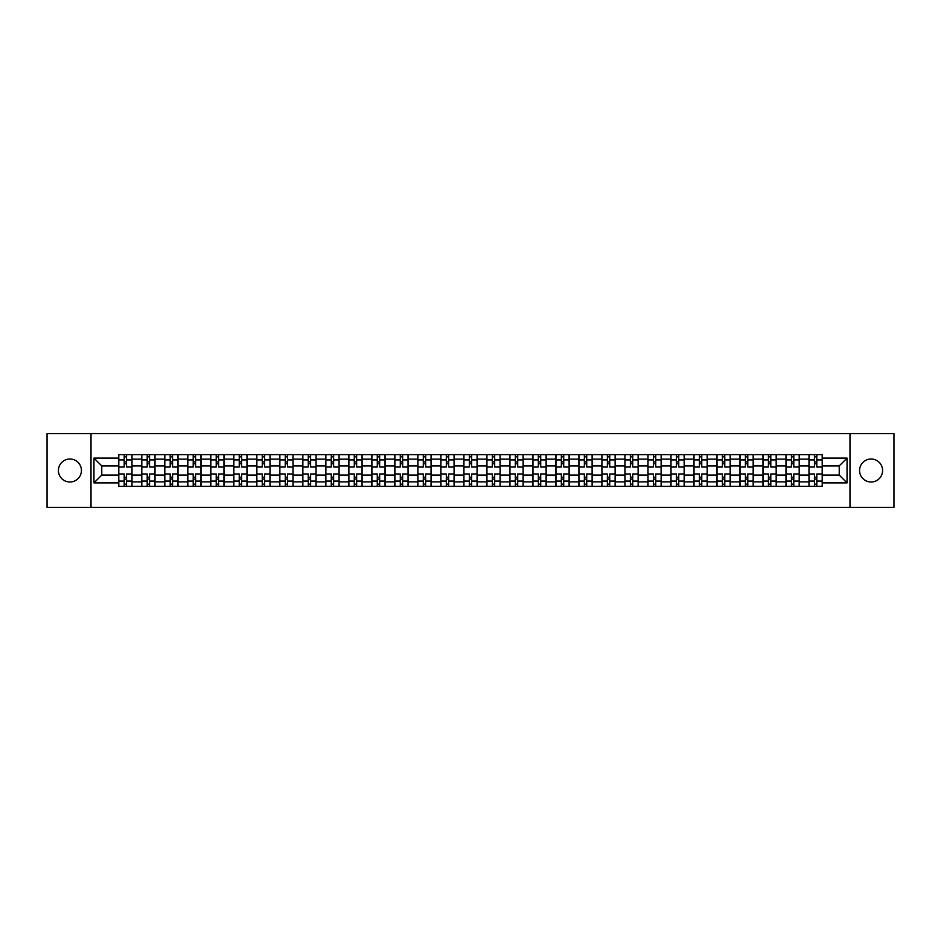 <?xml version="1.0" encoding="UTF-8"?>
<svg xmlns="http://www.w3.org/2000/svg" width="941" height="941" viewBox="0 0 941 941"><rect width="100%" height="100%" fill="white"/><g stroke="black" fill="none" stroke-linecap="round" stroke-linejoin="round"><path stroke-width="1.41" d="M871.084 458.996A11.504 11.504 0 0 0 859.58 470.5A11.504 11.504 0 0 0 871.084 482.004A11.504 11.504 0 0 0 882.587 470.5A11.504 11.504 0 0 0 871.084 458.996M69.916 458.996A11.504 11.504 0 0 0 58.413 470.5A11.504 11.504 0 0 0 69.916 482.004A11.504 11.504 0 0 0 81.42 470.5A11.504 11.504 0 0 0 69.916 458.996M849.994 507.375L893.95 507.375L893.95 433.625L47.05 433.625L47.05 507.375L849.994 507.375L849.994 433.625M141.738 486.356L141.738 459.137L132.011 459.137L132.011 486.356M132.011 459.137L132.011 454.644M141.738 459.137L141.738 454.644M155.018 454.644L155.018 486.356M164.746 486.356L164.746 454.644M178.025 454.644L178.025 486.356M187.753 486.356L187.753 454.644M201.033 454.644L201.033 486.356M210.76 486.356L210.76 454.644M224.04 454.644L224.04 486.356M233.78 486.356L233.78 454.644M247.048 454.644L247.048 486.356M256.787 486.356L256.787 454.644M270.055 454.644L270.055 486.356M279.795 486.356L279.795 454.644M293.063 454.644L293.063 486.356M302.802 486.356L302.802 454.644M316.07 454.644L316.07 486.356M325.809 486.356L325.809 454.644M339.089 454.644L339.089 486.356M348.817 486.356L348.817 454.644M362.097 454.644L362.097 486.356M371.824 486.356L371.824 454.644M385.104 454.644L385.104 486.356M394.832 486.356L394.832 454.644M408.112 454.644L408.112 486.356M417.851 486.356L417.851 454.644M431.119 454.644L431.119 486.356M440.858 486.356L440.858 454.644M454.127 454.644L454.127 486.356M463.866 486.356L463.866 454.644M477.134 454.644L477.134 486.356M486.873 486.356L486.873 454.644M500.142 454.644L500.142 486.356M509.881 486.356L509.881 454.644M523.149 454.644L523.149 486.356M532.888 486.356L532.888 454.644M546.168 454.644L546.168 486.356M555.896 486.356L555.896 454.644M569.176 454.644L569.176 486.356M578.903 486.356L578.903 454.644M592.183 454.644L592.183 486.356M601.911 486.356L601.911 454.644M615.191 454.644L615.191 486.356M624.93 486.356L624.93 454.644M638.198 454.644L638.198 486.356M647.937 486.356L647.937 454.644M661.205 454.644L661.205 486.356M670.945 486.356L670.945 454.644M684.213 454.644L684.213 486.356M693.952 486.356L693.952 454.644M707.22 454.644L707.22 486.356M716.96 486.356L716.96 454.644M730.24 454.644L730.24 486.356M739.967 486.356L739.967 454.644M753.247 454.644L753.247 486.356M762.975 486.356L762.975 454.644M776.254 454.644L776.254 486.356M785.982 486.356L785.982 454.644M799.262 454.644L799.262 486.356M808.989 486.356L808.989 454.644M808.989 475.076L799.262 475.076M785.982 475.076L776.254 475.076M762.975 475.076L753.247 475.076M739.967 475.076L730.24 475.076M716.96 475.076L707.22 475.076M693.952 475.076L684.213 475.076M670.945 475.076L661.205 475.076M647.937 475.076L638.198 475.076M624.93 475.076L615.191 475.076M601.911 475.076L592.183 475.076M578.903 475.076L569.176 475.076M555.896 475.076L546.168 475.076M532.888 475.076L523.149 475.076M509.881 475.076L500.142 475.076M486.873 475.076L477.134 475.076M463.866 475.076L454.127 475.076M440.858 475.076L431.119 475.076M417.851 475.076L408.112 475.076M394.832 475.076L385.104 475.076M371.824 475.076L362.097 475.076M348.817 475.076L339.089 475.076M325.809 475.076L316.07 475.076M302.802 475.076L293.063 475.076M279.795 475.076L270.055 475.076M256.787 475.076L247.048 475.076M233.78 475.076L224.04 475.076M210.76 475.076L201.033 475.076M187.753 475.076L178.025 475.076M164.746 475.076L155.018 475.076M141.738 475.076L132.011 475.076M808.989 465.924L799.262 465.924M785.982 465.924L776.254 465.924M762.975 465.924L753.247 465.924M739.967 465.924L730.24 465.924M716.96 465.924L707.22 465.924M693.952 465.924L684.213 465.924M670.945 465.924L661.205 465.924M647.937 465.924L638.198 465.924M624.93 465.924L615.191 465.924M601.911 465.924L592.183 465.924M578.903 465.924L569.176 465.924M555.896 465.924L546.168 465.924M532.888 465.924L523.149 465.924M509.881 465.924L500.142 465.924M486.873 465.924L477.134 465.924M463.866 465.924L454.127 465.924M440.858 465.924L431.119 465.924M417.851 465.924L408.112 465.924M394.832 465.924L385.104 465.924M371.824 465.924L362.097 465.924M348.817 465.924L339.089 465.924M325.809 465.924L316.07 465.924M302.802 465.924L293.063 465.924M279.795 465.924L270.055 465.924M256.787 465.924L247.048 465.924M233.78 465.924L224.04 465.924M210.76 465.924L201.033 465.924M187.753 465.924L178.025 465.924M164.746 465.924L155.018 465.924M141.738 465.924L132.011 465.924M101.769 475.076L118.731 475.076L118.731 465.924L101.769 465.924L101.769 475.076L93.947 482.886L93.947 458.114L118.731 458.114L118.731 465.924M822.269 465.924L822.269 475.076L839.231 475.076L839.231 465.924L822.269 465.924L822.269 454.644L118.731 454.644L118.731 458.114M822.269 458.114L847.053 458.114L847.053 482.886L822.269 482.886L822.269 475.076M118.731 475.076L118.731 486.356L822.269 486.356L822.269 482.886M118.731 482.886L93.947 482.886M91.006 507.375L91.006 433.625M126.553 484.145L124.188 484.145M124.188 456.856L126.553 456.856M149.56 484.145L147.196 484.145M147.196 456.856L149.56 456.856M172.568 484.145L170.203 484.145M170.203 456.856L172.568 456.856M195.575 484.145L193.211 484.145M193.211 456.856L195.575 456.856M218.583 484.145L216.218 484.145M216.218 456.856L218.583 456.856M241.59 484.145L239.237 484.145M239.237 456.856L241.59 456.856M264.597 484.145L262.245 484.145M262.245 456.856L264.597 456.856M287.605 484.145L285.252 484.145M285.252 456.856L287.605 456.856M310.624 484.145L308.26 484.145M308.26 456.856L310.624 456.856M333.632 484.145L331.267 484.145M331.267 456.856L333.632 456.856M356.639 484.145L354.275 484.145M354.275 456.856L356.639 456.856M379.646 484.145L377.282 484.145M377.282 456.856L379.646 456.856M402.654 484.145L400.29 484.145M400.29 456.856L402.654 456.856M425.661 484.145L423.297 484.145M423.297 456.856L425.661 456.856M448.669 484.145L446.316 484.145M446.316 456.856L448.669 456.856M471.676 484.145L469.324 484.145M469.324 456.856L471.676 456.856M494.684 484.145L492.331 484.145M492.331 456.856L494.684 456.856M517.703 484.145L515.339 484.145M515.339 456.856L517.703 456.856M540.71 484.145L538.346 484.145M538.346 456.856L540.71 456.856M563.718 484.145L561.354 484.145M561.354 456.856L563.718 456.856M586.725 484.145L584.361 484.145M584.361 456.856L586.725 456.856M609.733 484.145L607.368 484.145M607.368 456.856L609.733 456.856M632.74 484.145L630.376 484.145M630.376 456.856L632.74 456.856M655.748 484.145L653.395 484.145M653.395 456.856L655.748 456.856M678.755 484.145L676.403 484.145M676.403 456.856L678.755 456.856M701.763 484.145L699.41 484.145M699.41 456.856L701.763 456.856M724.782 484.145L722.417 484.145M722.417 456.856L724.782 456.856M747.789 484.145L745.425 484.145M745.425 456.856L747.789 456.856M770.797 484.145L768.432 484.145M768.432 456.856L770.797 456.856M793.804 484.145L791.44 484.145M791.44 456.856L793.804 456.856M816.812 484.145L814.447 484.145M814.447 456.856L816.812 456.856M93.947 458.114L101.769 465.924M839.231 475.076L847.053 482.886M839.231 465.924L847.053 458.114M131.928 486.356L131.928 467.03L126.553 467.03L126.553 454.644M124.188 454.644L124.188 467.03L118.801 467.03L118.801 454.644M131.928 467.03L131.928 454.644M118.801 486.356L118.801 473.97L124.188 473.97L124.188 486.356M126.553 486.356L126.553 473.97L131.928 473.97M124.188 463.784L126.553 463.784M118.801 473.97L118.801 467.03M126.553 477.216L124.188 477.216M126.553 484.439L124.188 484.439M124.188 479.134L126.553 479.134M126.553 461.866L124.188 461.866M124.188 456.561L126.553 456.561M154.936 486.356L154.936 467.03L149.56 467.03L149.56 454.644M147.196 454.644L147.196 467.03L141.809 467.03L141.809 454.644M154.936 467.03L154.936 454.644M141.809 486.356L141.809 473.97L147.196 473.97L147.196 486.356M149.56 486.356L149.56 473.97L154.936 473.97M147.196 463.784L149.56 463.784M141.809 473.97L141.809 467.03M149.56 477.216L147.196 477.216M149.56 484.439L147.196 484.439M147.196 479.134L149.56 479.134M149.56 461.866L147.196 461.866M147.196 456.561L149.56 456.561M177.955 486.356L177.955 467.03L172.568 467.03L172.568 454.644M170.203 454.644L170.203 467.03L164.828 467.03L164.828 454.644M177.955 467.03L177.955 454.644M164.828 486.356L164.828 473.97L170.203 473.97L170.203 486.356M172.568 486.356L172.568 473.97L177.955 473.97M170.203 463.784L172.568 463.784M164.828 473.97L164.828 467.03M172.568 477.216L170.203 477.216M172.568 484.439L170.203 484.439M170.203 479.134L172.568 479.134M172.568 461.866L170.203 461.866M170.203 456.561L172.568 456.561M200.962 486.356L200.962 467.03L195.575 467.03L195.575 454.644M193.211 454.644L193.211 467.03L187.835 467.03L187.835 454.644M200.962 467.03L200.962 454.644M187.835 486.356L187.835 473.97L193.211 473.97L193.211 486.356M195.575 486.356L195.575 473.97L200.962 473.97M193.211 463.784L195.575 463.784M187.835 473.97L187.835 467.03M195.575 477.216L193.211 477.216M195.575 484.439L193.211 484.439M193.211 479.134L195.575 479.134M195.575 461.866L193.211 461.866M193.211 456.561L195.575 456.561M223.97 486.356L223.97 467.03L218.583 467.03L218.583 454.644M216.218 454.644L216.218 467.03L210.843 467.03L210.843 454.644M223.97 467.03L223.97 454.644M210.843 486.356L210.843 473.97L216.218 473.97L216.218 486.356M218.583 486.356L218.583 473.97L223.97 473.97M216.218 463.784L218.583 463.784M210.843 473.97L210.843 467.03M218.583 477.216L216.218 477.216M218.583 484.439L216.218 484.439M216.218 479.134L218.583 479.134M218.583 461.866L216.218 461.866M216.218 456.561L218.583 456.561M246.977 486.356L246.977 467.03L241.59 467.03L241.59 454.644M239.237 454.644L239.237 467.03L233.85 467.03L233.85 454.644M246.977 467.03L246.977 454.644M233.85 486.356L233.85 473.97L239.237 473.97L239.237 486.356M241.59 486.356L241.59 473.97L246.977 473.97M239.237 463.784L241.59 463.784M233.85 473.97L233.85 467.03M241.59 477.216L239.237 477.216M241.59 484.439L239.237 484.439M239.237 479.134L241.59 479.134M241.59 461.866L239.237 461.866M239.237 456.561L241.59 456.561M269.985 486.356L269.985 467.03L264.597 467.03L264.597 454.644M262.245 454.644L262.245 467.03L256.858 467.03L256.858 454.644M269.985 467.03L269.985 454.644M256.858 486.356L256.858 473.97L262.245 473.97L262.245 486.356M264.597 486.356L264.597 473.97L269.985 473.97M262.245 463.784L264.597 463.784M256.858 473.97L256.858 467.03M264.597 477.216L262.245 477.216M264.597 484.439L262.245 484.439M262.245 479.134L264.597 479.134M264.597 461.866L262.245 461.866M262.245 456.561L264.597 456.561M292.992 486.356L292.992 467.03L287.605 467.03L287.605 454.644M285.252 454.644L285.252 467.03L279.865 467.03L279.865 454.644M292.992 467.03L292.992 454.644M279.865 486.356L279.865 473.97L285.252 473.97L285.252 486.356M287.605 486.356L287.605 473.97L292.992 473.97M285.252 463.784L287.605 463.784M279.865 473.97L279.865 467.03M287.605 477.216L285.252 477.216M287.605 484.439L285.252 484.439M285.252 479.134L287.605 479.134M287.605 461.866L285.252 461.866M285.252 456.561L287.605 456.561M316 486.356L316 467.03L310.624 467.03L310.624 454.644M308.26 454.644L308.26 467.03L302.873 467.03L302.873 454.644M316 467.03L316 454.644M302.873 486.356L302.873 473.97L308.26 473.97L308.26 486.356M310.624 486.356L310.624 473.97L316 473.97M308.26 463.784L310.624 463.784M302.873 473.97L302.873 467.03M310.624 477.216L308.26 477.216M310.624 484.439L308.26 484.439M308.26 479.134L310.624 479.134M310.624 461.866L308.26 461.866M308.26 456.561L310.624 456.561M339.007 486.356L339.007 467.03L333.632 467.03L333.632 454.644M331.267 454.644L331.267 467.03L325.88 467.03L325.88 454.644M339.007 467.03L339.007 454.644M325.88 486.356L325.88 473.97L331.267 473.97L331.267 486.356M333.632 486.356L333.632 473.97L339.007 473.97M331.267 463.784L333.632 463.784M325.88 473.97L325.88 467.03M333.632 477.216L331.267 477.216M333.632 484.439L331.267 484.439M331.267 479.134L333.632 479.134M333.632 461.866L331.267 461.866M331.267 456.561L333.632 456.561M362.014 486.356L362.014 467.03L356.639 467.03L356.639 454.644M354.275 454.644L354.275 467.03L348.888 467.03L348.888 454.644M362.014 467.03L362.014 454.644M348.888 486.356L348.888 473.97L354.275 473.97L354.275 486.356M356.639 486.356L356.639 473.97L362.014 473.97M354.275 463.784L356.639 463.784M348.888 473.97L348.888 467.03M356.639 477.216L354.275 477.216M356.639 484.439L354.275 484.439M354.275 479.134L356.639 479.134M356.639 461.866L354.275 461.866M354.275 456.561L356.639 456.561M385.034 486.356L385.034 467.03L379.646 467.03L379.646 454.644M377.282 454.644L377.282 467.03L371.907 467.03L371.907 454.644M385.034 467.03L385.034 454.644M371.907 486.356L371.907 473.97L377.282 473.97L377.282 486.356M379.646 486.356L379.646 473.97L385.034 473.97M377.282 463.784L379.646 463.784M371.907 473.97L371.907 467.03M379.646 477.216L377.282 477.216M379.646 484.439L377.282 484.439M377.282 479.134L379.646 479.134M379.646 461.866L377.282 461.866M377.282 456.561L379.646 456.561M408.041 486.356L408.041 467.03L402.654 467.03L402.654 454.644M400.29 454.644L400.29 467.03L394.914 467.03L394.914 454.644M408.041 467.03L408.041 454.644M394.914 486.356L394.914 473.97L400.29 473.97L400.29 486.356M402.654 486.356L402.654 473.97L408.041 473.97M400.29 463.784L402.654 463.784M394.914 473.97L394.914 467.03M402.654 477.216L400.29 477.216M402.654 484.439L400.29 484.439M400.29 479.134L402.654 479.134M402.654 461.866L400.29 461.866M400.29 456.561L402.654 456.561M431.049 486.356L431.049 467.03L425.661 467.03L425.661 454.644M423.297 454.644L423.297 467.03L417.922 467.03L417.922 454.644M431.049 467.03L431.049 454.644M417.922 486.356L417.922 473.97L423.297 473.97L423.297 486.356M425.661 486.356L425.661 473.97L431.049 473.97M423.297 463.784L425.661 463.784M417.922 473.97L417.922 467.03M425.661 477.216L423.297 477.216M425.661 484.439L423.297 484.439M423.297 479.134L425.661 479.134M425.661 461.866L423.297 461.866M423.297 456.561L425.661 456.561M454.056 486.356L454.056 467.03L448.669 467.03L448.669 454.644M446.316 454.644L446.316 467.03L440.929 467.03L440.929 454.644M454.056 467.03L454.056 454.644M440.929 486.356L440.929 473.97L446.316 473.97L446.316 486.356M448.669 486.356L448.669 473.97L454.056 473.97M446.316 463.784L448.669 463.784M440.929 473.97L440.929 467.03M448.669 477.216L446.316 477.216M448.669 484.439L446.316 484.439M446.316 479.134L448.669 479.134M448.669 461.866L446.316 461.866M446.316 456.561L448.669 456.561M477.063 486.356L477.063 467.03L471.676 467.03L471.676 454.644M469.324 454.644L469.324 467.03L463.937 467.03L463.937 454.644M477.063 467.03L477.063 454.644M463.937 486.356L463.937 473.97L469.324 473.97L469.324 486.356M471.676 486.356L471.676 473.97L477.063 473.97M469.324 463.784L471.676 463.784M463.937 473.97L463.937 467.03M471.676 477.216L469.324 477.216M471.676 484.439L469.324 484.439M469.324 479.134L471.676 479.134M471.676 461.866L469.324 461.866M469.324 456.561L471.676 456.561M500.071 486.356L500.071 467.03L494.684 467.03L494.684 454.644M492.331 454.644L492.331 467.03L486.944 467.03L486.944 454.644M500.071 467.03L500.071 454.644M486.944 486.356L486.944 473.97L492.331 473.97L492.331 486.356M494.684 486.356L494.684 473.97L500.071 473.97M492.331 463.784L494.684 463.784M486.944 473.97L486.944 467.03M494.684 477.216L492.331 477.216M494.684 484.439L492.331 484.439M492.331 479.134L494.684 479.134M494.684 461.866L492.331 461.866M492.331 456.561L494.684 456.561M523.078 486.356L523.078 467.03L517.703 467.03L517.703 454.644M515.339 454.644L515.339 467.03L509.951 467.03L509.951 454.644M523.078 467.03L523.078 454.644M509.951 486.356L509.951 473.97L515.339 473.97L515.339 486.356M517.703 486.356L517.703 473.97L523.078 473.97M515.339 463.784L517.703 463.784M509.951 473.97L509.951 467.03M517.703 477.216L515.339 477.216M517.703 484.439L515.339 484.439M515.339 479.134L517.703 479.134M517.703 461.866L515.339 461.866M515.339 456.561L517.703 456.561M546.086 486.356L546.086 467.03L540.71 467.03L540.71 454.644M538.346 454.644L538.346 467.03L532.959 467.03L532.959 454.644M546.086 467.03L546.086 454.644M532.959 486.356L532.959 473.97L538.346 473.97L538.346 486.356M540.71 486.356L540.71 473.97L546.086 473.97M538.346 463.784L540.71 463.784M532.959 473.97L532.959 467.03M540.71 477.216L538.346 477.216M540.71 484.439L538.346 484.439M538.346 479.134L540.71 479.134M540.71 461.866L538.346 461.866M538.346 456.561L540.71 456.561M569.093 486.356L569.093 467.03L563.718 467.03L563.718 454.644M561.354 454.644L561.354 467.03L555.966 467.03L555.966 454.644M569.093 467.03L569.093 454.644M555.966 486.356L555.966 473.97L561.354 473.97L561.354 486.356M563.718 486.356L563.718 473.97L569.093 473.97M561.354 463.784L563.718 463.784M555.966 473.97L555.966 467.03M563.718 477.216L561.354 477.216M563.718 484.439L561.354 484.439M561.354 479.134L563.718 479.134M563.718 461.866L561.354 461.866M561.354 456.561L563.718 456.561M592.112 486.356L592.112 467.03L586.725 467.03L586.725 454.644M584.361 454.644L584.361 467.03L578.986 467.03L578.986 454.644M592.112 467.03L592.112 454.644M578.986 486.356L578.986 473.97L584.361 473.97L584.361 486.356M586.725 486.356L586.725 473.97L592.112 473.97M584.361 463.784L586.725 463.784M578.986 473.97L578.986 467.03M586.725 477.216L584.361 477.216M586.725 484.439L584.361 484.439M584.361 479.134L586.725 479.134M586.725 461.866L584.361 461.866M584.361 456.561L586.725 456.561M615.12 486.356L615.12 467.03L609.733 467.03L609.733 454.644M607.368 454.644L607.368 467.03L601.993 467.03L601.993 454.644M615.12 467.03L615.12 454.644M601.993 486.356L601.993 473.97L607.368 473.97L607.368 486.356M609.733 486.356L609.733 473.97L615.12 473.97M607.368 463.784L609.733 463.784M601.993 473.97L601.993 467.03M609.733 477.216L607.368 477.216M609.733 484.439L607.368 484.439M607.368 479.134L609.733 479.134M609.733 461.866L607.368 461.866M607.368 456.561L609.733 456.561M638.127 486.356L638.127 467.03L632.74 467.03L632.74 454.644M630.376 454.644L630.376 467.03L625 467.03L625 454.644M638.127 467.03L638.127 454.644M625 486.356L625 473.97L630.376 473.97L630.376 486.356M632.74 486.356L632.74 473.97L638.127 473.97M630.376 463.784L632.74 463.784M625 473.97L625 467.03M632.74 477.216L630.376 477.216M632.74 484.439L630.376 484.439M630.376 479.134L632.74 479.134M632.74 461.866L630.376 461.866M630.376 456.561L632.74 456.561M661.135 486.356L661.135 467.03L655.748 467.03L655.748 454.644M653.395 454.644L653.395 467.03L648.008 467.03L648.008 454.644M661.135 467.03L661.135 454.644M648.008 486.356L648.008 473.97L653.395 473.97L653.395 486.356M655.748 486.356L655.748 473.97L661.135 473.97M653.395 463.784L655.748 463.784M648.008 473.97L648.008 467.03M655.748 477.216L653.395 477.216M655.748 484.439L653.395 484.439M653.395 479.134L655.748 479.134M655.748 461.866L653.395 461.866M653.395 456.561L655.748 456.561M684.142 486.356L684.142 467.03L678.755 467.03L678.755 454.644M676.403 454.644L676.403 467.03L671.015 467.03L671.015 454.644M684.142 467.03L684.142 454.644M671.015 486.356L671.015 473.97L676.403 473.97L676.403 486.356M678.755 486.356L678.755 473.97L684.142 473.97M676.403 463.784L678.755 463.784M671.015 473.97L671.015 467.03M678.755 477.216L676.403 477.216M678.755 484.439L676.403 484.439M676.403 479.134L678.755 479.134M678.755 461.866L676.403 461.866M676.403 456.561L678.755 456.561M707.15 486.356L707.15 467.03L701.763 467.03L701.763 454.644M699.41 454.644L699.41 467.03L694.023 467.03L694.023 454.644M707.15 467.03L707.15 454.644M694.023 486.356L694.023 473.97L699.41 473.97L699.41 486.356M701.763 486.356L701.763 473.97L707.15 473.97M699.41 463.784L701.763 463.784M694.023 473.97L694.023 467.03M701.763 477.216L699.41 477.216M701.763 484.439L699.41 484.439M699.41 479.134L701.763 479.134M701.763 461.866L699.41 461.866M699.41 456.561L701.763 456.561M730.157 486.356L730.157 467.03L724.782 467.03L724.782 454.644M722.417 454.644L722.417 467.03L717.03 467.03L717.03 454.644M730.157 467.03L730.157 454.644M717.03 486.356L717.03 473.97L722.417 473.97L722.417 486.356M724.782 486.356L724.782 473.97L730.157 473.97M722.417 463.784L724.782 463.784M717.03 473.97L717.03 467.03M724.782 477.216L722.417 477.216M724.782 484.439L722.417 484.439M722.417 479.134L724.782 479.134M724.782 461.866L722.417 461.866M722.417 456.561L724.782 456.561M753.165 486.356L753.165 467.03L747.789 467.03L747.789 454.644M745.425 454.644L745.425 467.03L740.038 467.03L740.038 454.644M753.165 467.03L753.165 454.644M740.038 486.356L740.038 473.97L745.425 473.97L745.425 486.356M747.789 486.356L747.789 473.97L753.165 473.97M745.425 463.784L747.789 463.784M740.038 473.97L740.038 467.03M747.789 477.216L745.425 477.216M747.789 484.439L745.425 484.439M745.425 479.134L747.789 479.134M747.789 461.866L745.425 461.866M745.425 456.561L747.789 456.561M776.172 486.356L776.172 467.03L770.797 467.03L770.797 454.644M768.432 454.644L768.432 467.03L763.045 467.03L763.045 454.644M776.172 467.03L776.172 454.644M763.045 486.356L763.045 473.97L768.432 473.97L768.432 486.356M770.797 486.356L770.797 473.97L776.172 473.97M768.432 463.784L770.797 463.784M763.045 473.97L763.045 467.03M770.797 477.216L768.432 477.216M770.797 484.439L768.432 484.439M768.432 479.134L770.797 479.134M770.797 461.866L768.432 461.866M768.432 456.561L770.797 456.561M799.191 486.356L799.191 467.03L793.804 467.03L793.804 454.644M791.44 454.644L791.44 467.03L786.064 467.03L786.064 454.644M799.191 467.03L799.191 454.644M786.064 486.356L786.064 473.97L791.44 473.97L791.44 486.356M793.804 486.356L793.804 473.97L799.191 473.97M791.44 463.784L793.804 463.784M786.064 473.97L786.064 467.03M793.804 477.216L791.44 477.216M793.804 484.439L791.44 484.439M791.44 479.134L793.804 479.134M793.804 461.866L791.44 461.866M791.44 456.561L793.804 456.561M822.199 486.356L822.199 467.03L816.812 467.03L816.812 454.644M814.447 454.644L814.447 467.03L809.072 467.03L809.072 454.644M822.199 467.03L822.199 454.644M809.072 486.356L809.072 473.97L814.447 473.97L814.447 486.356M816.812 486.356L816.812 473.97L822.199 473.97M814.447 463.784L816.812 463.784M809.072 473.97L809.072 467.03M816.812 477.216L814.447 477.216M816.812 484.439L814.447 484.439M814.447 479.134L816.812 479.134M816.812 461.866L814.447 461.866M814.447 456.561L816.812 456.561M785.982 459.137L776.254 459.137M762.975 459.137L753.247 459.137M739.967 459.137L730.24 459.137M716.96 459.137L707.22 459.137M693.952 459.137L684.213 459.137M670.945 459.137L661.205 459.137M647.937 459.137L638.198 459.137M624.93 459.137L615.191 459.137M601.911 459.137L592.183 459.137M578.903 459.137L569.176 459.137M555.896 459.137L546.168 459.137M532.888 459.137L523.149 459.137M509.881 459.137L500.142 459.137M486.873 459.137L477.134 459.137M463.866 459.137L454.127 459.137M440.858 459.137L431.119 459.137M417.851 459.137L408.112 459.137M394.832 459.137L385.104 459.137M371.824 459.137L362.097 459.137M348.817 459.137L339.089 459.137M325.809 459.137L316.07 459.137M302.802 459.137L293.063 459.137M279.795 459.137L270.055 459.137M256.787 459.137L247.048 459.137M233.78 459.137L224.04 459.137M210.76 459.137L201.033 459.137M187.753 459.137L178.025 459.137M164.746 459.137L155.018 459.137M808.989 459.137L799.262 459.137M785.982 481.863L776.254 481.863M762.975 481.863L753.247 481.863M739.967 481.863L730.24 481.863M716.96 481.863L707.22 481.863M693.952 481.863L684.213 481.863M670.945 481.863L661.205 481.863M647.937 481.863L638.198 481.863M624.93 481.863L615.191 481.863M601.911 481.863L592.183 481.863M578.903 481.863L569.176 481.863M555.896 481.863L546.168 481.863M532.888 481.863L523.149 481.863M509.881 481.863L500.142 481.863M486.873 481.863L477.134 481.863M463.866 481.863L454.127 481.863M440.858 481.863L431.119 481.863M417.851 481.863L408.112 481.863M394.832 481.863L385.104 481.863M371.824 481.863L362.097 481.863M348.817 481.863L339.089 481.863M325.809 481.863L316.07 481.863M302.802 481.863L293.063 481.863M279.795 481.863L270.055 481.863M256.787 481.863L247.048 481.863M233.78 481.863L224.04 481.863M210.76 481.863L201.033 481.863M187.753 481.863L178.025 481.863M164.746 481.863L155.018 481.863M141.738 481.863L132.011 481.863M808.989 481.863L799.262 481.863M131.928 459.737L126.553 459.737M124.188 459.737L118.801 459.737M124.188 459.926L118.801 459.926M124.188 481.074L118.801 481.074M124.188 481.263L118.801 481.263M131.928 481.263L126.553 481.263M131.928 459.926L126.553 459.926M131.928 481.074L126.553 481.074M154.936 459.737L149.56 459.737M147.196 459.737L141.809 459.737M147.196 459.926L141.809 459.926M147.196 481.074L141.809 481.074M147.196 481.263L141.809 481.263M154.936 481.263L149.56 481.263M154.936 459.926L149.56 459.926M154.936 481.074L149.56 481.074M177.955 459.737L172.568 459.737M170.203 459.737L164.828 459.737M170.203 459.926L164.828 459.926M170.203 481.074L164.828 481.074M170.203 481.263L164.828 481.263M177.955 481.263L172.568 481.263M177.955 459.926L172.568 459.926M177.955 481.074L172.568 481.074M200.962 459.737L195.575 459.737M193.211 459.737L187.835 459.737M193.211 459.926L187.835 459.926M193.211 481.074L187.835 481.074M193.211 481.263L187.835 481.263M200.962 481.263L195.575 481.263M200.962 459.926L195.575 459.926M200.962 481.074L195.575 481.074M223.97 459.737L218.583 459.737M216.218 459.737L210.843 459.737M216.218 459.926L210.843 459.926M216.218 481.074L210.843 481.074M216.218 481.263L210.843 481.263M223.97 481.263L218.583 481.263M223.97 459.926L218.583 459.926M223.97 481.074L218.583 481.074M246.977 459.737L241.59 459.737M239.237 459.737L233.85 459.737M239.237 459.926L233.85 459.926M239.237 481.074L233.85 481.074M239.237 481.263L233.85 481.263M246.977 481.263L241.59 481.263M246.977 459.926L241.59 459.926M246.977 481.074L241.59 481.074M269.985 459.737L264.597 459.737M262.245 459.737L256.858 459.737M262.245 459.926L256.858 459.926M262.245 481.074L256.858 481.074M262.245 481.263L256.858 481.263M269.985 481.263L264.597 481.263M269.985 459.926L264.597 459.926M269.985 481.074L264.597 481.074M292.992 459.737L287.605 459.737M285.252 459.737L279.865 459.737M285.252 459.926L279.865 459.926M285.252 481.074L279.865 481.074M285.252 481.263L279.865 481.263M292.992 481.263L287.605 481.263M292.992 459.926L287.605 459.926M292.992 481.074L287.605 481.074M316 459.737L310.624 459.737M308.26 459.737L302.873 459.737M308.26 459.926L302.873 459.926M308.26 481.074L302.873 481.074M308.26 481.263L302.873 481.263M316 481.263L310.624 481.263M316 459.926L310.624 459.926M316 481.074L310.624 481.074M339.007 459.737L333.632 459.737M331.267 459.737L325.88 459.737M331.267 459.926L325.88 459.926M331.267 481.074L325.88 481.074M331.267 481.263L325.88 481.263M339.007 481.263L333.632 481.263M339.007 459.926L333.632 459.926M339.007 481.074L333.632 481.074M362.014 459.737L356.639 459.737M354.275 459.737L348.888 459.737M354.275 459.926L348.888 459.926M354.275 481.074L348.888 481.074M354.275 481.263L348.888 481.263M362.014 481.263L356.639 481.263M362.014 459.926L356.639 459.926M362.014 481.074L356.639 481.074M385.034 459.737L379.646 459.737M377.282 459.737L371.907 459.737M377.282 459.926L371.907 459.926M377.282 481.074L371.907 481.074M377.282 481.263L371.907 481.263M385.034 481.263L379.646 481.263M385.034 459.926L379.646 459.926M385.034 481.074L379.646 481.074M408.041 459.737L402.654 459.737M400.29 459.737L394.914 459.737M400.29 459.926L394.914 459.926M400.29 481.074L394.914 481.074M400.29 481.263L394.914 481.263M408.041 481.263L402.654 481.263M408.041 459.926L402.654 459.926M408.041 481.074L402.654 481.074M431.049 459.737L425.661 459.737M423.297 459.737L417.922 459.737M423.297 459.926L417.922 459.926M423.297 481.074L417.922 481.074M423.297 481.263L417.922 481.263M431.049 481.263L425.661 481.263M431.049 459.926L425.661 459.926M431.049 481.074L425.661 481.074M454.056 459.737L448.669 459.737M446.316 459.737L440.929 459.737M446.316 459.926L440.929 459.926M446.316 481.074L440.929 481.074M446.316 481.263L440.929 481.263M454.056 481.263L448.669 481.263M454.056 459.926L448.669 459.926M454.056 481.074L448.669 481.074M477.063 459.737L471.676 459.737M469.324 459.737L463.937 459.737M469.324 459.926L463.937 459.926M469.324 481.074L463.937 481.074M469.324 481.263L463.937 481.263M477.063 481.263L471.676 481.263M477.063 459.926L471.676 459.926M477.063 481.074L471.676 481.074M500.071 459.737L494.684 459.737M492.331 459.737L486.944 459.737M492.331 459.926L486.944 459.926M492.331 481.074L486.944 481.074M492.331 481.263L486.944 481.263M500.071 481.263L494.684 481.263M500.071 459.926L494.684 459.926M500.071 481.074L494.684 481.074M523.078 459.737L517.703 459.737M515.339 459.737L509.951 459.737M515.339 459.926L509.951 459.926M515.339 481.074L509.951 481.074M515.339 481.263L509.951 481.263M523.078 481.263L517.703 481.263M523.078 459.926L517.703 459.926M523.078 481.074L517.703 481.074M546.086 459.737L540.71 459.737M538.346 459.737L532.959 459.737M538.346 459.926L532.959 459.926M538.346 481.074L532.959 481.074M538.346 481.263L532.959 481.263M546.086 481.263L540.71 481.263M546.086 459.926L540.71 459.926M546.086 481.074L540.71 481.074M569.093 459.737L563.718 459.737M561.354 459.737L555.966 459.737M561.354 459.926L555.966 459.926M561.354 481.074L555.966 481.074M561.354 481.263L555.966 481.263M569.093 481.263L563.718 481.263M569.093 459.926L563.718 459.926M569.093 481.074L563.718 481.074M592.112 459.737L586.725 459.737M584.361 459.737L578.986 459.737M584.361 459.926L578.986 459.926M584.361 481.074L578.986 481.074M584.361 481.263L578.986 481.263M592.112 481.263L586.725 481.263M592.112 459.926L586.725 459.926M592.112 481.074L586.725 481.074M615.12 459.737L609.733 459.737M607.368 459.737L601.993 459.737M607.368 459.926L601.993 459.926M607.368 481.074L601.993 481.074M607.368 481.263L601.993 481.263M615.12 481.263L609.733 481.263M615.12 459.926L609.733 459.926M615.12 481.074L609.733 481.074M638.127 459.737L632.74 459.737M630.376 459.737L625 459.737M630.376 459.926L625 459.926M630.376 481.074L625 481.074M630.376 481.263L625 481.263M638.127 481.263L632.74 481.263M638.127 459.926L632.74 459.926M638.127 481.074L632.74 481.074M661.135 459.737L655.748 459.737M653.395 459.737L648.008 459.737M653.395 459.926L648.008 459.926M653.395 481.074L648.008 481.074M653.395 481.263L648.008 481.263M661.135 481.263L655.748 481.263M661.135 459.926L655.748 459.926M661.135 481.074L655.748 481.074M684.142 459.737L678.755 459.737M676.403 459.737L671.015 459.737M676.403 459.926L671.015 459.926M676.403 481.074L671.015 481.074M676.403 481.263L671.015 481.263M684.142 481.263L678.755 481.263M684.142 459.926L678.755 459.926M684.142 481.074L678.755 481.074M707.15 459.737L701.763 459.737M699.41 459.737L694.023 459.737M699.41 459.926L694.023 459.926M699.41 481.074L694.023 481.074M699.41 481.263L694.023 481.263M707.15 481.263L701.763 481.263M707.15 459.926L701.763 459.926M707.15 481.074L701.763 481.074M730.157 459.737L724.782 459.737M722.417 459.737L717.03 459.737M722.417 459.926L717.03 459.926M722.417 481.074L717.03 481.074M722.417 481.263L717.03 481.263M730.157 481.263L724.782 481.263M730.157 459.926L724.782 459.926M730.157 481.074L724.782 481.074M753.165 459.737L747.789 459.737M745.425 459.737L740.038 459.737M745.425 459.926L740.038 459.926M745.425 481.074L740.038 481.074M745.425 481.263L740.038 481.263M753.165 481.263L747.789 481.263M753.165 459.926L747.789 459.926M753.165 481.074L747.789 481.074M776.172 459.737L770.797 459.737M768.432 459.737L763.045 459.737M768.432 459.926L763.045 459.926M768.432 481.074L763.045 481.074M768.432 481.263L763.045 481.263M776.172 481.263L770.797 481.263M776.172 459.926L770.797 459.926M776.172 481.074L770.797 481.074M799.191 459.737L793.804 459.737M791.44 459.737L786.064 459.737M791.44 459.926L786.064 459.926M791.44 481.074L786.064 481.074M791.44 481.263L786.064 481.263M799.191 481.263L793.804 481.263M799.191 459.926L793.804 459.926M799.191 481.074L793.804 481.074M822.199 459.737L816.812 459.737M814.447 459.737L809.072 459.737M814.447 459.926L809.072 459.926M814.447 481.074L809.072 481.074M814.447 481.263L809.072 481.263M822.199 481.263L816.812 481.263M822.199 459.926L816.812 459.926M822.199 481.074L816.812 481.074"/></g></svg>
